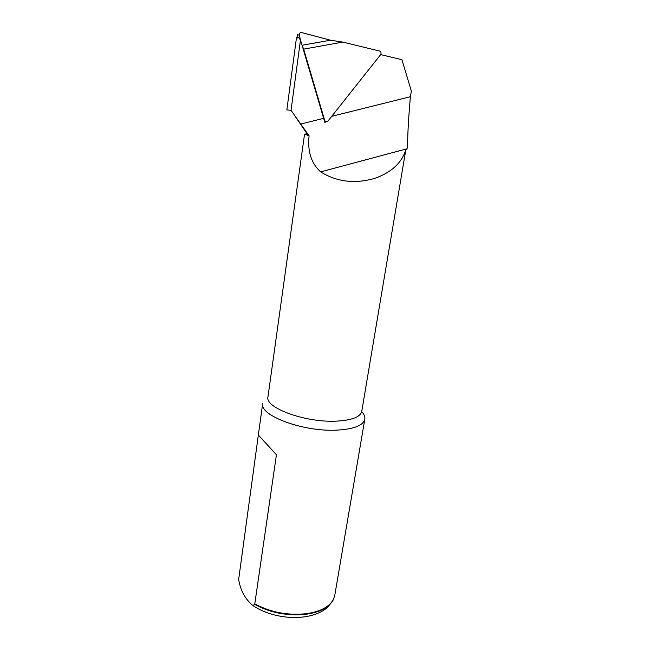 <?xml version="1.0" encoding="UTF-8"?>
<svg xmlns="http://www.w3.org/2000/svg" width="650" height="650" viewBox="0 0 650 650"><rect width="100%" height="100%" fill="white"/><g stroke="black" fill="none" stroke-linecap="round" stroke-linejoin="round"><path stroke-width="0.97" d="M407.55 146.331L407.006 149.004L407.55 146.331C407.672 133.161 408.623 116.626 410.402 96.72L411.352 91.041L401.911 59.703L380.664 54.6M407.006 149.004L405.811 149.849C401.668 163.004 391.292 172.518 374.684 178.401C354.811 184.064 336.798 181.894 320.645 171.884C311.261 163.402 307.409 151.385 309.091 135.826L304.549 134.136L307.084 133.786M309.091 135.826L291.037 110.329L286.91 109.923M304.549 134.136L267.954 396.988C264.753 407.648 304.704 422.532 335.481 421.176C351.618 420.404 360.376 417.129 361.757 411.344L405.811 149.849M254.703 604.394L252.874 605.556C247.585 601.087 241.053 593.604 238.656 579.475L258.342 435.037L276.437 454.756L254.703 604.394C270.4 612.926 287.617 616.208 306.345 614.258C320.296 612.129 329.257 607.36 333.223 599.958L327.811 607.141C322.148 612.121 314.519 615.339 304.923 616.785C297.749 617.784 290.298 617.727 282.563 616.598C271.131 614.794 261.235 611.114 252.882 605.556M361.887 411.824C364.179 414.342 365.162 416.78 364.829 419.128L334.783 595.286L333.45 599.373C329.477 606.783 320.491 611.561 306.499 613.689C287.82 615.639 270.619 612.373 254.898 603.907M364.829 419.128C363.309 425.555 353.787 429.227 336.261 430.162C302.673 431.827 259.131 415.35 262.689 403.504L258.342 435.037M258.44 435.183L276.437 454.756M325.715 121.55L324.902 122.622L300.495 39.967L291.037 110.329M300.495 39.967L298.009 36.92L296.27 39.244L286.853 109.915M296.749 38.098L297.546 34.637L299.284 35.23C299.179 33.41 299.926 32.516 301.535 32.549L330.509 40.211L342.802 42.112L379.86 51.114C381.176 52.041 381.404 53.267 380.526 54.795L328.071 120.924C326.641 122.151 325.496 121.916 324.626 120.234L303.664 49.124L302.274 45.996M324.049 119.811L324.626 120.234M300.991 41.649L299.293 35.254L297.546 34.637M342.802 42.112L303.664 49.124M302.055 45.264L330.509 40.211M331.719 116.326L410.402 96.72M320.645 171.884L407.062 148.761M333.913 598.349L333.45 599.373M300.511 124.109L323.611 118.349M308.336 135.623L295.043 116.155"/></g></svg>
